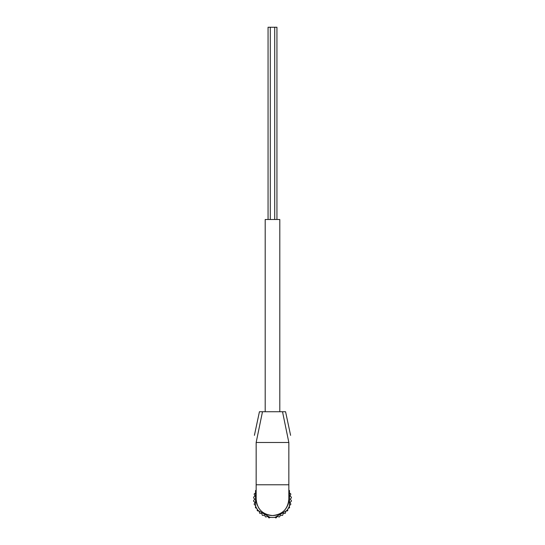 <?xml version="1.0" encoding="UTF-8"?>
<svg xmlns="http://www.w3.org/2000/svg" width="545" height="545" viewBox="0 0 545 545"><rect width="100%" height="100%" fill="white"/><g stroke="black" fill="none" stroke-linecap="round" stroke-linejoin="round"><path stroke-width="0.82" d="M290.594 435.353L285.573 411.727L282.514 411.727L288.843 442.486L288.843 484.778L256.157 484.778L256.157 499.193C257.097 509.119 262.554 514.562 272.527 515.536C282.474 514.534 287.91 509.084 288.843 499.193L288.843 484.778M288.843 442.486C290.751 433.173 290.751 433.173 288.843 442.486L256.164 442.486L256.157 484.778M256.157 442.486C254.249 433.173 254.249 433.173 256.157 442.486C254.249 433.173 254.249 433.173 256.157 442.486L262.486 411.727L259.427 411.727L254.406 435.353M288.843 499.193A16.343 16.343 0 0 1 287.61 505.419M287.413 505.876A16.343 16.343 0 0 1 284.047 510.754M278.856 514.248A16.343 16.343 0 0 1 272.527 515.536M272.486 515.536A16.343 16.343 0 0 1 266.178 514.262M260.96 510.767A16.343 16.343 0 0 1 258.385 507.429M257.404 505.453A16.343 16.343 0 0 1 256.157 499.193M288.843 491.038A18.264 18.264 0 0 1 289.463 492.435L289.463 505.958A18.264 18.264 0 0 1 286.84 510.508L275.13 517.266A18.264 18.264 0 0 1 269.87 517.266L258.16 510.508A18.264 18.264 0 0 1 255.537 505.958L255.537 492.435A18.264 18.264 0 0 1 256.157 491.038M287.706 509.309L287.808 510.072A0.77 0.77 0 0 1 287.161 510.938L285.941 511.115A0.382 0.382 0 0 0 285.614 511.476L285.553 512.702A0.77 0.77 0 0 1 284.749 513.431L283.523 513.383A0.382 0.382 0 0 0 283.134 513.676L282.848 514.875A0.77 0.77 0 0 1 281.928 515.441L280.729 515.168A0.382 0.382 0 0 0 280.293 515.386L279.789 516.503A0.77 0.77 0 0 1 278.781 516.898L277.65 516.408A0.382 0.382 0 0 0 277.18 516.537L276.485 517.552A0.77 0.77 0 0 1 275.423 517.75L274.775 517.314M289.306 506.339L289.552 507.075A0.77 0.77 0 0 1 289.068 508.042L288.332 508.294M289.463 493L290.41 493.532A0.77 0.77 0 0 1 290.703 494.574L290.11 495.65A0.382 0.382 0 0 0 290.199 496.127L291.146 496.917A0.77 0.77 0 0 1 291.241 497.994L290.465 498.947A0.382 0.382 0 0 0 290.465 499.431L291.248 500.385A0.77 0.77 0 0 1 291.146 501.461L290.206 502.252A0.382 0.382 0 0 0 290.117 502.735L290.71 503.812A0.77 0.77 0 0 1 290.41 504.847L289.463 505.385M288.843 490.262L289.061 490.337A0.77 0.77 0 0 1 289.545 491.304L289.3 492.04M255.7 492.04L255.455 491.304A0.77 0.77 0 0 1 255.939 490.337L256.157 490.262M255.537 505.385L254.59 504.847A0.77 0.77 0 0 1 254.29 503.812L254.883 502.735A0.382 0.382 0 0 0 254.794 502.252L253.854 501.461A0.77 0.77 0 0 1 253.752 500.385L254.535 499.431A0.382 0.382 0 0 0 254.535 498.947L253.759 497.994A0.77 0.77 0 0 1 253.854 496.917L254.801 496.127A0.382 0.382 0 0 0 254.89 495.65L254.297 494.574A0.77 0.77 0 0 1 254.59 493.532L255.537 493M256.668 508.294L255.932 508.042A0.77 0.77 0 0 1 255.448 507.075L255.694 506.339M270.225 517.314L269.577 517.75A0.77 0.77 0 0 1 268.515 517.552L267.82 516.537A0.382 0.382 0 0 0 267.35 516.408L266.219 516.898A0.77 0.77 0 0 1 265.211 516.503L264.707 515.386A0.382 0.382 0 0 0 264.271 515.168L263.072 515.441A0.77 0.77 0 0 1 262.152 514.875L261.866 513.676A0.382 0.382 0 0 0 261.477 513.383L260.251 513.431A0.77 0.77 0 0 1 259.447 512.702L259.386 511.476A0.382 0.382 0 0 0 259.059 511.115L257.84 510.938A0.77 0.77 0 0 1 257.192 510.072L257.295 509.309M282.514 411.727L262.486 411.727M265.197 411.727L265.197 219.492L279.803 219.492L279.803 411.727M276.942 219.492L276.942 27.25L268.058 27.25L268.058 219.492M274.714 27.25L274.714 219.492M270.286 27.25L270.286 219.492"/></g></svg>
